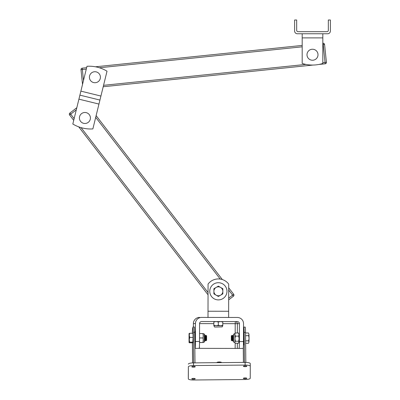 <?xml version="1.0" encoding="UTF-8"?>
<svg xmlns="http://www.w3.org/2000/svg" width="400" height="400" viewBox="0 0 400 400"><rect width="100%" height="100%" fill="white"/><g stroke="black" fill="none" stroke-linecap="round" stroke-linejoin="round"><path stroke-width="0.6" d="M297.37 33.76L327.635 33.76A2.75 2.75 0 0 0 330.385 31.005L330.385 20L328.325 20L328.325 30.32A1.375 1.375 0 0 1 326.945 31.695L298.055 31.695A1.375 1.375 0 0 1 296.68 30.32L296.68 20L294.615 20L294.615 31.005A2.75 2.75 0 0 0 297.37 33.76M233.35 340.77L233.36 335.44M232.86 335.885L232.855 340.325L233.56 342.005L233.575 334.205L233.285 340.85L233.28 335.355L232.845 335.885L232.415 335.355L232.425 340.85L231.985 340.33L232 335.885L231.705 335.515L231.75 340.38L231.68 340.69L231.32 340.325L231.325 335.88L231.32 340.325M234.98 338.675L234.75 333.655L235.2 332.985L234.9 334.55L235.4 336.115L234.98 338.675L235.355 341.235L234.84 342.23L234.98 338.675M234.735 342.565L234.84 342.23L235.12 343.23L234.745 342.575L233.56 342.005M238.765 342.795L238.96 342.24L238.445 343.235L235.12 343.23M238.68 341.24L239.1 338.68L238.96 342.24L238.68 341.24L235.355 341.235M238.72 336.12L239.025 334.555L239.1 338.68L238.72 336.12L235.4 336.115M239.025 334.555L238.525 332.995L239.025 334.555M238.525 332.995L235.2 332.985M248.43 343.295L248.945 342.07L248.66 340.84L249.065 338.26L248.945 342.07L248.43 343.295L245.64 343.29M249.065 338.26L248.675 335.68L248.97 334.325L249.065 338.26M248.97 334.325L248.465 332.97L248.97 334.325M245.56 335.675L248.675 335.68M245.615 340.835L248.66 340.84M245.535 332.965L248.465 332.97M99.94 100.06L79.9 95.145L86.975 66.285A34.395 34.395 0 0 1 107.02 71.2L99.94 100.06L79.9 95.145L72.82 124.005A34.395 34.395 0 0 0 92.865 128.92L99.94 100.06L79.9 95.145M97.77 81.935A5.505 5.505 0 0 0 97.565 72.405A5.505 5.505 0 0 0 89.415 77.345A5.505 5.505 0 0 0 97.77 81.935M302.185 33.76L302.185 63.47A34.395 34.395 0 0 0 322.82 63.47L322.82 33.76M318.005 54.74A5.505 5.505 0 0 0 309.75 49.97A5.505 5.505 0 0 0 309.75 59.505A5.505 5.505 0 0 0 318.005 54.74M206.215 335.49L206.23 340.645L205.925 340.285L205.925 335.84M205.93 340.28L205.505 340.805L205.49 335.325M205.06 340.275L205.07 335.835L205.495 335.31M205.49 340.805L205.065 340.285L204.645 340.8L204.65 335.305L205.08 335.835M189.365 342.785L189.095 342.465L189.365 342.785L192.745 342.79L193.105 337.4L192.96 333.28L189.58 333.275L189.065 333.57L189.045 342.485L189.055 333.59M189.095 342.465L189.615 342.15L189.27 339.77L189.725 337.395L189.255 335.335L189.58 333.275M192.995 342.155L189.615 342.15M193.105 337.4L189.725 337.395M206.24 335.47L206.605 335.84L206.605 340.265L206.23 340.645M204.345 341.955L204.36 334.155C204.545 335.265 204.54 331.74 204.71 338.04C204.54 344.015 204.56 340.995 204.345 341.955L203.155 342.525L199.53 342.565M203.17 342.51L203.17 333.585L204.36 334.155M199.53 342.475L203.155 342.525L202.88 342.475L203.345 340.22L203.01 337.96L203.35 335.75L202.89 333.535L203.16 333.585L199.55 333.53M199.54 338.4L199.685 337.955L203.01 337.96M199.685 337.955L199.54 337.525M193.485 380L245.075 379.52A5.16 1.205 179.4 0 0 250.235 378.27L250.28 366.23A5.16 1.205 179.4 0 0 245.125 365.075L193.535 365.555A5.16 1.205 179.4 0 0 188.375 366.805L188.33 378.845A5.16 1.205 179.4 0 0 188.33 378.85A5.16 1.205 179.4 0 0 193.485 380M188.305 376.17L188.33 378.85L188.305 376.17A5.16 1.205 179.4 0 0 188.305 376.175L188.375 366.805M195.21 378.78L195.21 378.78A1.72 0.4 179.4 0 0 193.485 378.395A1.72 0.4 179.4 0 0 191.77 378.815A1.72 0.4 179.4 0 0 193.49 379.195A1.72 0.4 179.4 0 0 195.21 378.78M246.8 378.3L246.8 378.3A1.72 0.4 179.4 0 0 245.075 377.915A1.72 0.4 179.4 0 0 243.36 378.335A1.72 0.4 179.4 0 0 245.08 378.72A1.72 0.4 179.4 0 0 246.8 378.3M250.25 363.555L250.28 366.23L250.25 363.555A5.16 1.205 179.4 0 0 245.1 362.4L193.51 362.88A5.16 1.205 179.4 0 0 188.345 364.13M246.84 366.265L246.84 366.265A1.72 0.4 179.4 0 0 245.115 365.88A1.72 0.4 179.4 0 0 243.4 366.295A1.72 0.4 179.4 0 0 245.12 366.68A1.72 0.4 179.4 0 0 246.84 366.265M195.25 366.74L195.25 366.74A1.72 0.4 179.4 0 0 193.53 366.355A1.72 0.4 179.4 0 0 191.81 366.775A1.72 0.4 179.4 0 0 193.535 367.16A1.72 0.4 179.4 0 0 195.25 366.74M216.84 362.665A2.645 0.615 -0.6 0 1 219.21 362.295A2.645 0.615 -0.6 0 1 221.58 362.62M216.775 362.665L217.045 362.4A2.225 0.52 -0.6 0 1 219.2 361.985A2.225 0.52 -0.6 0 1 221.36 362.36L221.64 362.62M192.34 333.28A6.88 0.335 90.1 0 1 192.585 328.805L192.915 327.2A6.88 0.335 90.1 0 1 192.995 327.01A6.88 0.335 90.1 0 1 193.315 332.28L193.62 362.88M192.38 342.79L192.585 362.905M243.53 328.41L243.76 327.29A6.88 0.335 90.1 0 1 243.84 327.095A6.88 0.335 90.1 0 1 244.155 332.37L245.53 332.37L245.83 362.405M244.155 332.37L244.455 362.405M194.995 362.865L194.685 332.285A6.88 0.335 -89.9 0 0 194.37 327.01L192.995 327.01M245.53 332.37A6.88 0.335 -89.9 0 0 245.21 327.1L243.84 327.095M243.42 362.415L243.275 348.015M194.67 331.16L194.925 331.16A6.88 0.335 90.1 0 1 195.25 337.615A6.88 0.335 90.1 0 1 194.945 344.865A6.88 0.335 90.1 0 1 194.9 344.92L194.815 344.92M243.525 331.245L243.705 331.245A6.88 0.335 90.1 0 1 244.03 338.125A6.88 0.335 90.1 0 1 243.68 345L243.455 345M214.695 327.065L222.21 326.895L214.695 327.065M220.545 325.7L222.78 325.705L222.78 325.305L220.545 325.7L218.31 325.3L216.075 325.695L220.545 325.7M213.84 325.69L216.075 325.695L213.84 325.29L214.405 326.885M213.845 321.565L213.84 325.29M213.845 321.96L216.08 321.565L218.315 321.97L218.31 325.3M218.315 321.97L220.555 321.575L222.785 321.98L222.79 321.58M222.785 321.98L222.78 325.305M199.535 341.485L195.41 341.48A6.88 0.335 90.1 0 1 195.065 348.355L199.185 348.365A6.88 0.335 -89.9 0 0 199.535 341.485L199.565 323.6A2.065 2.06 -89.9 0 1 201.63 321.54L237.355 321.605A2.065 2.06 -89.9 0 1 239.415 323.67L239.385 341.555A6.88 0.335 90.1 0 1 239.035 348.435L243.155 348.44A6.88 0.335 -89.9 0 0 243.505 341.565L239.385 341.555M239.035 348.435L195.065 348.355M195.41 341.48L195.445 323.595A6.19 6.185 -89.9 0 1 201.635 317.415L237.365 317.475A6.19 6.185 -89.9 0 1 243.535 323.68L243.505 341.565M201.635 317.415L208.005 317.425L208.065 284.065A12.9 12.9 0 0 1 228.7 284.1L228.655 311.27L208.015 311.235M228.655 311.27L228.64 317.46L235.315 317.475M218.355 299.9A8.6 8.6 0 0 1 210.93 286.99A8.6 8.6 0 0 1 225.825 287.02A8.6 8.6 0 0 1 218.355 299.9M222.835 293.895L222.84 291.31A4.47 4.47 0 0 1 220.6 295.18L222.835 293.895M222.845 288.73L220.61 287.435A4.47 4.47 0 0 1 222.84 291.31L222.845 288.73M220.61 287.435L218.38 286.14L216.14 287.43A4.47 4.47 0 0 1 220.61 287.435M216.14 287.43L213.905 288.715L213.9 291.295A4.47 4.47 0 0 1 216.14 287.43M213.9 291.295L213.895 293.88L216.125 295.17A4.47 4.47 0 0 1 213.9 291.295M216.125 295.17L218.36 296.465L220.6 295.18A4.47 4.47 0 0 1 216.125 295.17M83.495 80.475L82.365 69.535L80.995 69.675A1.375 1.375 0 0 1 82.225 68.165L86.625 67.71M80.995 69.675L82.525 84.445M103.205 86.745L313.08 65.05M318.97 64.44L325.195 63.8A1.375 1.375 0 0 0 326.42 62.29A1.375 1.375 0 0 1 325.195 63.8L325.055 62.43L322.82 62.66M324.585 44.5A1.375 1.375 0 0 0 323.075 43.27A1.375 1.375 0 0 1 324.585 44.5L326.42 62.29L324.585 44.5L323.215 44.64L325.055 62.43L326.42 62.29M322.82 44.68L323.215 44.64L323.075 43.27L322.82 43.3M302.185 45.43L95.475 66.795M90.27 119.275A5.505 5.505 0 0 0 83.375 112.7A5.505 5.505 0 0 0 81.125 121.965A5.505 5.505 0 0 0 90.27 119.275M76.815 107.73L69.865 113.08L76.815 107.73M73.72 120.34L69.615 115.01A1.375 1.375 0 0 1 69.865 113.08L70.705 114.17L76.29 109.87M78.735 126.86L208.045 294.81M228.675 299.865L233.43 296.205L232.59 295.115L228.675 298.125M228.69 290.05L232.59 295.115L233.68 294.275A1.375 1.375 0 0 1 233.43 296.205A1.375 1.375 0 0 0 233.68 294.275L228.695 287.8M222.34 279.55L96.125 115.615M100.925 96.05L80.88 91.135M302.185 37.885L322.82 37.885M204.45 341.305L204.46 334.81M193.535 365.555L193.51 362.88M245.1 362.4L245.125 365.075M193.315 332.28L194.685 332.285M239.415 323.67L237.365 323.665L237.35 332.99M237.33 343.235L237.32 348.43M235.16 348.425L235.17 343.23M235.185 333.005L235.2 323.665L222.785 323.64M213.84 323.625L199.565 323.6M199.435 346.16L199.43 348.365M235.305 321.6A2.065 2.06 -89.9 0 1 237.365 323.665L235.2 323.665L235.305 321.6M193.385 327.01L193.395 323.59A6.19 6.185 -89.9 0 1 199.585 317.41A6.19 6.19 0 0 0 193.385 323.59L193.38 327.01M193.395 323.59L195.445 323.595M98.96 104.07L78.915 99.155M86.28 69.13L82.365 69.535L82.225 68.165M305.88 64.41L103.555 85.325M99.41 67.77L302.185 46.815M69.615 115.01L70.705 114.17L74.14 118.63M208.05 292.56L81.065 127.625M95.705 117.33L220.225 279.055M234.765 333.64L233.57 334.205M231.995 340.325L231.695 340.69M231.995 335.875L232.415 335.355M232.855 340.325L232.425 340.85M231.325 335.88L231.69 335.515M205.935 335.83L206.225 335.475M205.94 335.84L205.515 335.31M222.78 325.705L222.21 326.895"/></g></svg>
